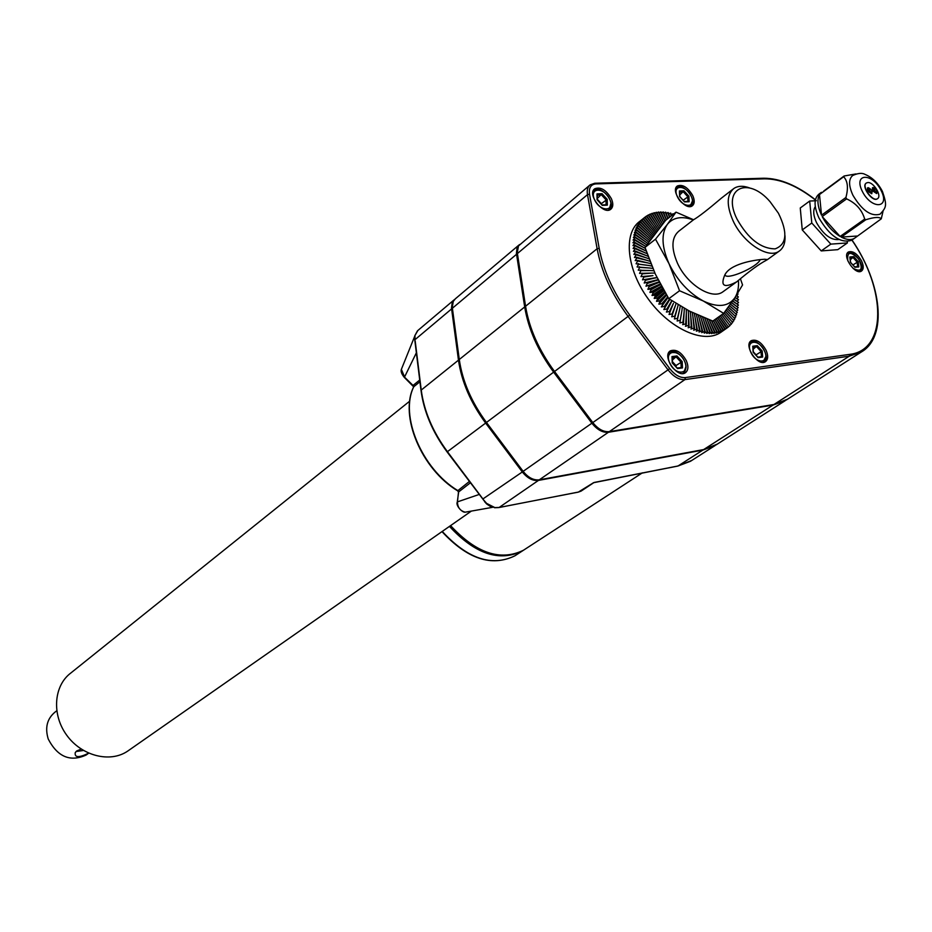 <?xml version="1.0" encoding="UTF-8"?>
<svg xmlns="http://www.w3.org/2000/svg" width="932" height="932" viewBox="0 0 932 932"><rect width="100%" height="100%" fill="white"/><g stroke="black" fill="none" stroke-linecap="round" stroke-linejoin="round"><path stroke-width="1.4" d="M693.315 219.94C681.863 215.816 673.219 217.284 667.382 224.332L676.015 212.147L665.599 220.36L644.991 247.411L655.511 239.186L667.382 224.332C661.079 233.664 661.627 246.794 669.025 263.709C677.378 280.59 688.806 293.032 703.334 301.013C717.698 307.816 728.183 306.779 734.777 297.902C737.69 293.405 738.901 287.639 738.424 280.59M676.015 212.147L693.548 219.742M733.041 189.114L721.391 198.155C707.854 209.677 698.569 216.876 693.513 219.777M725.061 274.579C725.108 281.045 757.04 267.531 760.209 259.702M737.049 219.16C721.403 188.346 747.837 175.577 770.077 201.72L778.43 213.242C787.924 232.569 786.841 244.44 775.168 248.856C760.908 248.739 748.198 238.837 737.049 219.16M785 235.714C785.385 242.972 783.439 248.11 779.187 251.127C768.481 259.364 743.154 242.949 733.1 220.849C726.389 205.483 726.611 194.718 733.799 188.532C737.841 185.794 743.072 185.573 749.468 187.88M693.408 219.87L678.822 231.183C671.506 237.45 671.04 248.087 677.413 263.069C686.977 284.621 711.92 300.221 722.824 291.867L723.512 291.367M717.314 444.11L703.648 449.573L539.29 479.829C533.605 480.469 528.223 477.65 523.155 471.371L486.457 422.452C471.464 402.076 462.4 381.095 459.278 359.507L452.276 307.397L453.278 301.362L455.399 298.764L518.926 245.046M716.021 444.937L785.292 400.632L773.024 405.082L608.398 432.273C602.666 432.798 597.167 429.78 591.89 423.21L553.643 372.148C537.997 350.875 528.351 329.136 524.693 306.943L516.421 253.411L517.027 247.912L519.59 244.51M787.493 399.222L773.933 404.5L609.307 431.644C603.587 432.168 598.076 429.139 592.799 422.569L554.54 371.484C538.882 350.199 529.225 328.448 525.566 306.244L517.272 252.689L518.483 245.931L589.665 185.247M594.197 482.45L678.1 465.965L690.496 461.27L715.17 445.484L702.798 450.121L538.451 480.411C532.766 481.052 527.395 478.233 522.316 471.953L485.642 423.07C470.648 402.694 461.596 381.724 458.474 360.148L451.496 308.049L452.206 302.667L454.781 299.3M483.079 499.342L486.644 503.408L494.869 507.602L499.133 507.474L538.451 480.411M499.028 507.532L577.863 492.166M409.742 401.133L70.902 672.951C53.776 685.591 51.54 714.506 66.696 735.173C81.632 756.003 110.034 763.168 127.614 751.157L128.872 750.283M679.44 192.132L679.614 196.535L684.531 201.918L689.156 201.731L688.876 196.186L683.995 190.815L679.358 190.978M679.778 194.916L683.995 190.815M687.956 201.475L689.156 201.731M683.156 200.252L688.876 196.186M850.567 262.451L854.9 267.263L858.803 266.925L858.209 261.624L853.747 256.661L849.833 256.976L850.415 262.276M854.737 266.925L858.803 266.925M849.937 257.943L849.833 256.976M852.943 264.944L858.209 261.624M850.31 259.772L853.747 256.661M597.33 200.007L602.258 205.355L607.326 205.145L607.221 199.332L602.06 193.716L596.981 193.903L597.074 199.716M602.177 205.04L607.326 205.145M597.097 195.103L596.981 193.903M597.365 199.308L601.361 203.654L607.221 199.332M597.342 198.411L602.06 193.716M676.049 366.789L676.003 365.565L675.269 365.938M672.45 363.13L677.506 368.571L682.48 367.907L682.189 361.604L676.958 355.954L671.984 356.595L672.24 362.909M672.531 362.991L677.273 368.093L682.48 367.907M672.077 357.76L671.984 356.595M672.461 361.756L676.003 365.565L682.189 361.604M672.391 360.02L676.958 355.954M753.324 352.413L758.124 357.643L762.656 357.026L762.213 351.026L757.262 345.644L752.73 346.226L753.149 352.226M753.394 352.296L757.891 357.189L762.656 357.026M752.8 347.321L752.73 346.226M753.347 351.865L756.085 354.847L762.213 351.026M753.161 349.244L757.262 345.644M852.955 195.324C848.563 185.713 848.481 179.119 852.687 175.507C858.069 173.096 862.193 172.735 865.082 174.412C872.364 177.464 878.154 183.15 882.441 191.456C887.415 205.925 886.25 207.358 880.064 214.174C871.152 216.83 862.112 210.55 852.955 195.324M883.035 211.249L881.276 218.834C879.563 216.748 874.402 217.051 865.816 219.731L864.686 219.078C861.995 209.898 855.972 203.164 846.606 198.877L845.907 197.491L821.523 215.187C817.574 206.403 816.898 199.518 819.484 194.543L821.523 215.187M855.937 173.935L844.112 176.008L823.713 191.06M845.907 197.491C848.493 188.019 847.736 181.099 843.658 176.73L844.112 176.008M773.933 404.5L849.25 356.187L861.366 351.97C887.812 336.79 881.87 283.561 852.023 240.013L851.638 240.281C840.746 243.625 829.853 236.18 818.96 217.971C813.787 206.473 813.787 198.516 818.96 194.112L821.407 192.307M843.658 176.73L819.484 194.543M881.276 218.834L854.551 238.243C851.172 240.316 846.734 239.932 841.235 237.101L856.741 236.052M865.816 219.731L841.235 237.101M864.686 219.078L840.105 236.46C832.824 231.952 826.859 225.323 822.199 216.562L840.105 236.46M846.606 198.877L822.199 216.562M815.279 206.601C812.867 210.294 813.298 215.665 816.56 222.725C823.55 234.794 831.029 240.398 839.01 239.524M815.232 200.788L809.698 201.032L811.784 223.004L830.82 244.126L847.386 242.937L847.246 241.609M809.698 201.032L800.262 207.987L802.254 229.913L821.22 250.918L837.798 249.66L847.386 242.937M830.82 244.126L821.22 250.918M811.784 223.004L802.254 229.913M608.27 431.749L608.165 431.772C602.62 432.273 597.284 429.349 592.17 422.977L553.934 371.926C538.37 350.77 528.77 329.147 525.135 307.071L516.969 254.436L517.738 247.574M611.369 198.656C613.442 203.537 613.244 207.067 610.798 209.257C603.493 215.548 586.671 194.124 594.733 188.777C600.569 186.563 606.115 189.86 611.369 198.656M692.721 195.545C694.806 200.322 694.689 203.735 692.371 205.762C685.603 211.424 669.898 190.699 677.366 185.969C682.667 184.082 687.781 187.274 692.721 195.545M766.034 350.152C768.399 355.651 768.189 359.507 765.417 361.709C757.972 367.126 743.165 345.085 751.274 340.669C756.446 338.968 761.374 342.137 766.034 350.152M861.576 260.948C863.778 265.83 863.754 269.197 861.506 271.049C855.378 275.662 841.654 255.683 848.411 251.978C852.827 250.626 857.207 253.609 861.576 260.948M686.313 360.661C688.678 366.323 688.375 370.353 685.404 372.742C677.296 378.765 661.545 355.861 670.353 350.863C676.073 348.871 681.397 352.145 686.313 360.661M450.575 525.601C476.112 553.224 500.414 561.437 523.458 550.241L524.6 549.507M449.783 526.161C469.402 548.354 489.743 557.942 510.806 554.913M449.457 526.382C474.982 553.981 499.261 562.182 522.316 550.987L642.428 472.815M416.371 352.785L404.5 377.122M413.773 386.733L413.295 385.242L413.703 386.92M401.867 368.117L401.377 369.34L404.698 377.297L413.587 385.988M414.658 336.394L401.377 369.34C400.632 371.414 401.634 374.128 404.395 377.483L413.68 386.838C399.094 415.754 421.497 469.262 457.798 490.931L458.404 491.211M491.432 506.95L484.768 501.964M479.071 494.496L457.449 501.882C457.577 507.462 460.163 510.887 465.231 512.181L467.526 511.761M578.399 492.061L581.067 491.117L578.271 492.131L593.556 482.694M470.322 482.846L458.649 491.921M492.55 507.323L465.231 512.181C462.423 512.88 455.527 505.598 457.262 502.127L458.637 492.143L457.798 490.931L458.474 492.224L457.379 502.628M458.684 492.108L457.868 490.628L469.32 481.506M454.152 299.813L417.874 330.487L414.938 335.578L415.02 339.656L451.589 308.911M482.858 498.981L522.316 471.953M415.171 340.879L421.241 390.065C424.072 411.28 432.798 431.819 447.43 451.682L482.939 498.993M740.509 278.983L742.559 284.959L734.777 297.902L723.663 313.373L703.334 301.013L679.544 290.749L668.815 298.706L655.347 274.125L644.991 247.411M679.544 290.749L669.025 263.709L655.511 239.186M723.663 313.373L712.817 321.086L689.435 311.09L668.815 298.706M673.463 214.15L671.18 214.43M673.067 214.465L672.869 213.731M671.518 215.688L670.842 213.183L668.675 213.778M671.203 215.933L670.318 213.055M669.7 217.109L668.314 212.636L666.194 213.277M669.467 217.307L667.801 212.543M668.011 218.449L665.832 212.24L663.77 212.939M667.825 218.601L665.32 212.181M666.403 219.719L663.409 212.007L661.394 212.764M666.275 219.824L662.908 211.983M664.97 221.105L661.033 211.937L659.075 212.752M664.889 221.199L660.555 211.948M663.701 222.631L658.738 212.03L656.815 212.904M663.666 222.69L658.26 212.065M656.046 212.356L662.489 224.111L656.501 212.286L654.637 213.207M661.347 225.509L654.357 212.694L652.528 213.684M661.033 224.892L653.914 212.799M660.24 226.872L652.284 213.277L650.501 214.325M659.413 225.369L651.864 213.416M659.169 228.2L650.303 214.01L648.579 215.117M657.852 225.987L649.907 214.185M658.132 229.493L648.427 214.908L646.738 216.084M656.384 226.721L648.055 215.117M657.13 230.752L646.657 215.968L645.002 217.203M654.998 227.583L646.295 216.201M656.163 231.998L644.979 217.168L644.222 217.785M653.693 228.561L644.653 217.447L642.136 219.486L643.429 218.531L652.47 229.668L643.115 218.834L640.645 220.942L641.985 220.045L651.352 230.891L641.705 220.383L639.282 222.55L640.668 221.7L650.326 232.231L640.412 222.061L638.036 224.286L639.468 223.505L649.406 233.676L639.236 223.89L636.917 226.173L638.408 225.439L648.59 235.225L638.21 225.859L635.927 228.189L637.476 227.513L647.868 236.879L637.302 227.956L635.076 230.332L636.684 229.703L647.262 238.639L636.533 230.181L634.366 232.604L636.032 232.021L646.773 240.491L635.915 232.522L633.795 234.992L635.519 234.456L646.389 242.436L635.426 234.981L633.376 237.497L635.146 237.008L646.121 244.452L635.088 237.544L633.084 240.095L634.925 239.652L645.678 246.386M655.196 233.233L652.47 229.668M654.252 234.456L651.352 230.891M653.32 235.68L650.326 232.231M652.4 236.914L649.406 233.676M651.468 238.161L648.59 235.225M650.536 239.431L647.868 236.879M649.604 240.736L647.262 238.639M648.649 242.064L646.773 240.491M647.682 243.45L646.389 242.436M646.703 244.883L646.121 244.452M645.666 246.398L634.89 240.211L632.944 242.798L634.843 242.39L645.317 248.39M645.328 248.425L634.843 242.961L632.956 245.594L634.913 245.209L645.993 250.976L634.948 245.815L633.108 248.46L635.123 248.122L646.191 253.283L635.193 248.728L633.411 251.407L635.484 251.092L646.493 255.648L635.577 251.722L633.865 254.424L635.997 254.133L646.913 258.048L636.125 254.774L634.459 257.5L636.649 257.232L647.449 260.494L636.801 257.873L635.193 260.611L637.453 260.366L648.089 262.975L637.628 261.018L636.078 263.768L648.847 265.48L638.595 264.199L637.092 266.96L649.721 268.008L639.702 267.402L638.257 270.175L650.687 270.548L640.948 270.63L639.55 273.391L651.771 273.088L642.323 273.857L640.971 276.618L652.948 275.627L643.826 277.072L642.521 279.833L654.217 278.167L645.457 280.287L644.187 283.025L655.592 280.683L647.204 283.468L645.981 286.206L657.048 283.165L649.056 286.625L647.88 289.339L650.618 289.095L658.598 285.623L651.025 289.736L649.895 292.427L652.668 292.17L660.217 288.046L653.099 292.799L652.004 295.467L654.812 295.188L661.918 290.411L655.278 295.805L654.206 298.438L657.06 298.135L663.701 292.73L657.538 298.741L656.501 301.339L659.39 301.013L665.541 294.99L659.879 301.595L658.866 304.158L661.79 303.809L667.44 297.192L661.312 306.896L664.271 306.5L669.397 299.312L663.829 309.529L666.811 309.098L671.401 301.351L666.403 312.057L669.409 311.591L673.452 303.308L669.036 314.48L672.054 313.968L675.549 305.172L671.704 316.775L674.745 316.216L677.669 306.943L674.407 318.954L677.459 318.348L679.812 308.62L677.145 320.992L680.209 320.34L681.979 310.181L679.894 322.903L682.97 322.192L684.158 311.637L683.54 322.554L682.655 324.662L685.731 323.893L686.336 312.977L686.313 324.231L685.428 326.27L688.503 325.454L688.527 314.2L689.074 325.757L688.189 327.738L691.264 326.852L690.705 315.307L691.835 327.132L690.95 329.043L694.014 328.111L692.872 316.286L694.573 328.344L693.676 330.196L696.74 329.194L695.016 317.148L697.299 329.392L696.379 331.175L699.431 330.114L697.148 317.87L699.979 330.289L699.047 332.002L702.076 330.872L699.245 318.464L702.623 331.011L701.679 332.654L704.685 331.466L701.295 318.93L705.221 331.571L704.254 333.143L707.237 331.885L703.311 319.268L707.761 331.955L706.771 333.47L709.73 332.142L705.279 319.466L710.242 332.176L709.217 333.621L712.153 332.235L707.202 319.536L712.642 332.235L711.594 333.598L714.506 332.153L709.17 319.723L714.984 332.118L713.9 333.423L716.778 331.909L711.466 320.585M647.146 253.76L646.191 253.283M648.066 256.335L646.493 255.648M648.987 258.851L646.913 258.048M649.919 261.298L647.449 260.494M650.862 263.709L648.089 262.975M651.829 266.086L648.847 265.48M652.819 268.439L649.721 268.008M653.833 270.769L650.687 270.548M654.87 273.076L651.771 273.088M652.948 275.627L640.971 276.618M656.967 277.526L642.521 279.833M657.048 277.689L654.217 278.167M658.027 279.658L644.187 283.025M658.202 280.008L655.592 280.683M659.122 281.802L645.981 286.206M659.39 282.326L657.048 283.165M660.252 283.969L647.88 289.339M660.625 284.668L658.598 285.623M661.417 286.136L649.895 292.427M661.918 287.033L660.217 288.046M662.64 288.338L652.004 295.467M663.258 289.433L661.918 290.411M663.91 290.563L654.206 298.438M664.667 291.867L663.701 292.73M665.227 292.823L656.501 301.339M666.135 294.337L665.541 294.99M666.601 295.129L658.866 304.158M668.046 297.483L661.312 306.896M669.852 299.417L663.829 309.529M671.727 300.698L671.401 301.351M671.925 300.815L666.403 312.057M669.036 314.48L673.452 303.308M676.061 303.506L675.549 305.172M678.158 304.799L677.669 306.943M680.232 306.046L679.812 308.62M682.259 307.222L681.979 310.181M684.274 308.352L684.158 311.637M686.278 309.447L686.336 312.977M688.259 310.484L688.527 314.2M690.239 311.498L690.705 315.307M692.231 312.476L692.872 316.286M694.223 313.432L695.016 317.148M696.239 314.364L697.148 317.87M698.278 315.272L699.245 318.464M700.351 316.169L701.295 318.93M702.472 317.066L703.311 319.268M704.639 317.952L705.279 319.466M706.875 318.837L707.202 319.536M711.535 320.608L717.232 331.827L716.114 333.062L718.956 331.489L713.446 320.643M713.493 320.608L719.399 331.384L718.246 332.549L721.042 330.907L714.856 319.629M714.891 319.606L721.473 330.767L720.273 331.874L723.034 330.173L716.254 318.639L723.442 329.998L722.207 331.035L724.933 329.276L717.617 317.672M717.628 317.661L725.306 329.066L724.036 330.045L726.704 328.215L718.968 316.717L727.065 327.982L726.366 328.448M728.381 327.004L720.319 315.75L728.381 327.004L727.053 327.959M729.931 325.652L721.659 314.795L729.931 325.652L728.626 326.631M731.364 324.15L723.022 313.828L731.364 324.15L730.082 325.163M724.187 312.686L732.68 322.507L731.422 323.555M724.211 312.651L732.68 322.507M725.212 311.323L733.857 320.736L732.622 321.808M725.236 311.288L733.857 320.736M726.238 309.948L734.917 318.826L733.694 319.944M726.261 309.913L734.917 318.826M727.263 308.562L735.837 316.798L734.626 317.952M727.298 308.515L735.837 316.798M728.3 307.152L736.618 314.655L735.43 315.843M728.346 307.082L736.618 314.655M729.348 305.708L737.282 312.395L736.094 313.63M729.407 305.626L737.282 312.395M730.42 304.216L737.794 310.03L736.63 311.311M730.49 304.112L737.794 310.03M731.504 302.679L738.179 307.572L737.014 308.888M731.597 302.539L738.179 307.572M732.622 301.083L738.412 305.02L737.259 306.383M732.738 300.908L738.412 305.02M733.764 299.405L738.517 302.376L737.375 303.797M733.915 299.184L738.517 302.376M734.952 297.634L738.494 299.661L737.34 301.141M735.138 297.355L738.494 299.661M736.175 295.759L738.319 296.877L737.165 298.415M736.397 295.421L738.319 296.877M737.445 293.766L738.016 294.034L736.863 295.642M737.713 293.335L738.016 294.034M642.917 218.845L639.853 221.292C623.077 233.093 626.525 269.266 648.264 299.009C669.782 328.914 703.567 344.094 720.529 332.538L721.752 331.687M686.313 324.231L685.731 323.893M659.879 301.595L659.39 301.013M657.538 298.741L657.06 298.135M655.278 295.805L654.812 295.188M653.099 292.799L652.668 292.17M651.025 289.736L650.618 289.095M649.056 286.625L648.66 285.973M647.204 283.468L646.831 282.815M645.457 280.287L645.107 279.623M643.826 277.072L643.499 276.408M642.323 273.857L642.032 273.181M640.948 270.63L640.68 269.954M639.702 267.402L639.468 266.738M638.595 264.199L638.385 263.535M637.628 261.018L637.453 260.366M636.801 257.873L636.649 257.232M636.125 254.774L635.997 254.133M635.577 251.722L635.484 251.092M635.193 248.728L635.123 248.122M634.948 245.815L634.913 245.209M419.936 381.747L413.796 386.722C399.397 415.346 421.683 468.808 457.868 490.628M809.838 238.312L812.436 241.19M537.892 479.98C532.463 480.411 527.361 477.65 522.596 471.72L485.933 422.848C471.021 402.589 462.016 381.724 458.905 360.265L452.008 309.04L452.742 302.69M871.7 193.751L867.447 190.99L867.482 187.915M876.674 193.553L872.445 190.792L872.468 187.728M867.855 182.544C873.657 181.915 882.196 196.139 877.525 198.667C872.702 202.442 861.063 186.004 866.411 182.975L867.855 182.544M866.247 183.103L866.212 183.126C860.865 186.144 872.492 202.582 877.315 198.807L877.49 198.691M873.762 188.73L875.905 192.307L873.47 190.617L873.762 188.73M873.121 187.472C876.29 188.881 877.501 190.897 876.744 193.506L872.643 190.641L873.121 187.472M873.331 188.916L875.812 192.353M868.775 188.916L870.931 192.505L868.484 190.815L868.775 188.916M868.146 187.658C871.327 189.08 872.538 191.095 871.781 193.705L867.645 190.839L868.146 187.658M868.344 189.114L870.837 192.563M766.069 260.401C759.149 264.024 749.363 271.165 736.711 281.825C724.164 288.396 720.191 286.124 724.781 275.022C729.826 264.257 752.66 259.958 764.578 259.259L767.56 259.527L766.069 260.401M498.573 507.579L494.601 507.73L486.644 503.408M494.869 507.602L486.201 503.513L483.114 499.412M86.897 754.489L86.152 755.025C70.226 762.236 57.586 756.912 48.243 739.041C44.818 727.706 47.078 718.735 55.035 712.106L56.736 710.79M88.668 753.173C78.94 757.902 74.467 757.716 75.236 752.613L76.68 750.994L81.189 749.072M76.063 751.518L83.437 750.481M539.29 479.829L608.398 432.273M703.648 449.573L773.024 405.082M522.596 471.72L591.89 423.21M609.307 431.644L684.915 379.604L849.25 356.187L849.669 354.37C887.241 350.199 886.262 289.153 851.452 239.431M578.224 492.143L499.447 507.416M593.369 482.753L677.925 466.047L702.798 450.121M687.944 201.37L687.711 196.652L683.471 191.98L679.649 192.12M847.829 260.89C846.85 251.593 850.45 250.953 858.628 258.991C863.347 269.406 861.483 272.528 853.048 268.369M847.048 253.76L847.538 253.364C853.805 248.704 866.737 267.519 859.898 271.375L859.502 271.585M861.529 267.484L859.595 271.585M857.638 266.61L857.137 262.067L853.246 257.745L850.112 258.001M594.593 199.821C588.791 187.309 604.053 186.843 609.668 199.238C615.528 211.646 600.313 212.368 594.593 199.821M593.043 191.351L593.975 190.361L600.068 190.081M610.891 203.456L609.144 209.677L608.281 210.178M606.091 204.772L605.998 199.821L601.513 194.939L597.296 195.091M669.805 363.235C663.735 350.152 678.717 348.312 684.601 361.278C690.717 374.245 675.793 376.365 669.805 363.235M668.384 353.414L669.491 352.378L676.259 352.645M685.975 366.416L683.692 373.033L682.585 373.546M681.199 367.523L680.954 362.105L676.399 357.201L672.298 357.725M750.924 352.517C744.994 340.052 758.648 338.386 764.403 350.747C770.38 363.107 756.784 365.029 750.924 352.517M749.526 342.871L750.388 342.126L756.062 342.289M765.848 356.56L762.912 362.385M761.409 356.676L761.036 351.515L756.726 346.82L753.021 347.298M677.343 196.629C671.669 184.676 685.603 184.256 691.113 196.093C696.845 207.953 682.958 208.605 677.343 196.629M675.84 188.217L676.585 187.483L681.746 187.25M692.418 200.974L690.088 206.543M592.17 422.977L592.775 422.546M553.934 371.926L629.764 315.144L669.724 368.594C674.803 374.955 679.999 377.961 685.323 377.6L849.669 354.37M413.342 385.196L419.726 380.023M691.8 460.431L677.541 466.07M816.316 200.73C797.815 186.05 780.538 178.758 764.485 178.839L595.921 183.895C590.83 184.396 588.698 187.845 589.525 194.24L587.498 194.625L597.121 248.739L599.194 248.355C603.435 270.909 613.629 293.172 629.764 315.144M589.525 194.24L599.194 248.355M525.566 306.244L597.121 248.739C601.408 271.596 611.73 294.151 628.086 316.414L668.034 369.853L669.724 368.594M595.921 183.895L594.779 183.243L590.107 184.862C587.649 186.889 586.776 190.14 587.498 194.625L517.388 253.574M594.43 183.429L590.107 184.862M764.485 178.839L763.355 178.245L595.198 183.231M592.799 422.569L668.034 369.853C673.545 376.738 679.172 379.988 684.915 379.604L685.323 377.6M846.967 233.058L846.256 232.115M828.711 211.844L827.616 210.76M442.234 531.426C467.654 558.885 491.886 567.005 514.93 555.798L516.06 555.064M414.798 336.51L414.938 335.578M447.372 451.717L485.642 423.07M421.346 390.881L421.241 390.065L458.474 360.148M553.643 372.148L485.933 422.848M881.159 190.582C872.27 172.513 853.141 172.991 862.298 191.328C871.42 209.723 890.398 208.698 881.159 190.582M452.37 308.259L516.538 254.296M459.278 359.507L524.693 306.943M486.201 503.513L447.104 451.927C432.518 432.122 423.815 411.618 421.008 390.403L414.787 340.029L414.717 335.904L417.478 330.813M679.859 196.605L679.638 191.782M688.177 201.37L684.321 201.522L679.882 196.652M854.691 266.901L850.601 262.358M857.824 266.587L854.656 266.867M850.578 262.311L850.077 257.651M593.975 190.361C601.303 184.058 617.17 204.283 609.144 209.677L608.573 210.143M606.313 204.76L602.06 204.935L597.389 199.856M597.365 199.809L597.284 194.776M669.491 352.378C674.512 346.448 692.033 362.804 683.692 373.033L682.97 373.534M681.35 367.499L677.238 368.058M672.508 362.944L672.287 357.434M750.388 342.126C757.867 336.697 771.847 357.492 763.739 361.989L763.157 362.373M761.572 356.653L757.856 357.154M753.371 352.249L752.998 346.984M676.585 187.483C683.424 181.798 698.219 201.347 690.74 206.17L690.286 206.52M851.638 240.281L854.551 238.243M669.246 352.552L668.535 353.065M815.418 199.786C797.116 185.433 779.898 178.257 763.774 178.233M441.978 531.613C467.328 559.037 491.653 567.099 514.93 555.798L522.316 550.987M720.529 332.538L726.541 328.332M471.371 511.086L127.614 751.157M861.366 351.97L786.212 400.049M722.824 291.867L736.711 281.825M767.56 259.527L779.187 251.127M764.927 259.236L767.013 259.888M490.884 506.728L486.76 504.049M593.964 482.555L581.067 491.117M88.703 753.184L86.152 755.025"/></g></svg>
